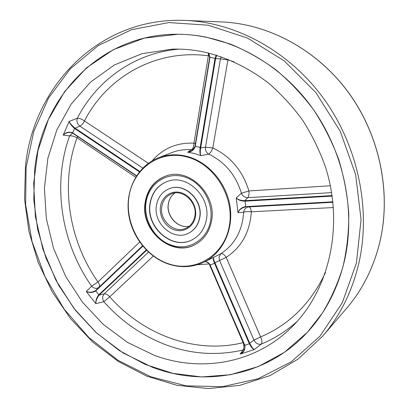 <?xml version="1.0" encoding="UTF-8"?>
<svg xmlns="http://www.w3.org/2000/svg" width="409" height="409" viewBox="0 0 409 409"><rect width="100%" height="100%" fill="white"/><g stroke="black" fill="none" stroke-linecap="round" stroke-linejoin="round"><path stroke-width="0.61" d="M34.673 169.97L33.763 199.689L37.623 229.377L46.059 258.237L58.814 285.497L75.553 310.431L95.864 332.333L119.259 350.528L145.154 364.399L172.864 373.361L201.591 376.934L230.446 374.731L258.427 366.525L284.454 352.292L307.41 332.256C325.584 312.548 338.008 288.376 344.68 259.756C356.111 208.651 343.018 148.799 309.746 104.489C276.336 60.251 225.61 34.52 178.084 34.249C100.251 33.395 41.595 97.352 34.673 169.97M145.221 201.985C139.72 230.282 172.092 258.212 195.528 244.337C204.091 239.495 209.418 231.78 211.514 221.187C217.271 194.592 188.794 166.928 165.88 176.018C154.433 180.41 147.547 189.065 145.221 201.985M332.936 202.215L248.887 206.903C250.083 207.107 250.901 208.738 251.346 211.801C249.889 232.113 241.509 247.297 226.203 257.343L214.945 262.757L249.879 343.57C251.826 347.267 253.329 349.255 254.378 349.537C253.059 349.398 251.387 347.497 249.372 343.831L214.439 263.013C213.104 259.72 212.828 257.834 213.621 257.363L220.926 253.672C222.501 253.268 224.26 254.495 226.203 257.343L260.584 336.914C262.082 340.206 262.297 342.609 261.233 344.112L254.378 349.537L240.17 354.112L242.972 350.027C244.137 348.509 244.188 346.045 243.13 342.65L209.03 263.621M332.946 202.307L248.887 206.903C246.315 207.199 244.623 208.672 243.815 211.315L243.657 212.194L237.992 212.665C239.173 209.485 241.612 207.47 245.308 206.617L332.89 201.806M142.772 168.058L79.873 126.125C77.95 124.673 76.964 122.7 76.907 120.2L77.301 118.262C79.392 118.16 81.78 119.05 84.453 120.941L148.324 163.303M153.283 256.09L109.714 296.806C107.853 294.638 105.987 293.667 104.126 293.892L148.482 252.128M243.391 342.563L243.13 342.65C195.236 354.511 143.114 334.761 109.714 296.806L103.866 301.735L102.986 300.007L102.623 297.67L102.746 296.525L104.126 293.892L99.101 295.155C96.928 298.018 95.829 300.845 95.798 303.636C95.588 300.733 96.539 297.834 98.651 294.94L146.243 249.96M333.427 207.542L251.346 211.801C247.941 211.453 245.38 211.586 243.657 212.194C242.384 230.656 234.802 244.48 220.926 253.672L219.004 256.918L219.51 260.375L253.969 340.109L260.584 336.914C289.26 324.807 310.896 303.34 325.498 272.512M206.243 37.158C196.795 35.276 187.409 34.305 178.084 34.249L144.351 38.109L113.431 49.617L86.565 67.812L64.668 91.539L48.354 119.54L37.976 150.538L33.666 183.278L35.373 216.555L42.904 249.229L55.926 280.206L74.014 308.458L96.601 333.003L123.007 352.901L152.404 367.292C204.551 387.205 266.888 376.398 307.41 332.256L322.328 313.146C330.937 298.974 337.793 283.59 342.895 266.995C346.904 249.873 348.867 232.184 348.79 213.927C347.507 195.558 344.143 177.394 338.698 159.438C332.108 141.826 323.688 125.2 313.427 109.556C302.241 94.678 289.715 81.417 275.845 69.77C261.387 59.193 246.228 50.619 230.364 44.054L206.243 37.158M154.357 355.334C200.839 372.722 255.61 363.719 292.486 326.392C329.347 289.633 344.184 225.926 325.569 167.301C319.746 150.839 312.174 135.256 302.864 120.553C292.665 106.55 281.177 94.039 268.396 83.027C248.529 67.725 226.474 57.214 203.825 51.969C193.181 49.775 182.629 48.84 172.174 49.157L141.974 53.691L114.408 64.949L90.542 82.097L71.176 104.111L56.851 129.893L47.879 158.314L44.392 188.252L46.345 218.621L53.564 248.386L65.752 276.566L82.5 302.21L103.298 324.434L127.501 342.399L154.357 355.334M332.174 196.121L244.669 201.192C240.845 201.029 238.033 199.929 236.228 197.895L241.412 193.247L248.902 190.947C249.188 194.106 248.82 196.346 247.803 197.654L244.73 200.671L332.098 195.579M228.023 59.274L212.813 147.935C211.591 151.177 210.206 153.237 208.656 154.116L200.952 155.65C199.914 154.28 199.633 151.698 200.098 147.905L215.022 58.599L216.228 55.133M208.723 53.078L209.991 57.28L195.216 146.657C193.82 150.205 191.3 152.056 187.639 152.199L191.54 149.714C192.997 148.82 193.805 146.637 193.968 143.155L208.355 55.808L208.365 52.991M139.397 171.841L74.407 128.344C71.427 125.798 69.673 123.492 69.147 121.422L77.301 118.262C96.754 80.374 134.541 52.792 179.122 49.131M142.823 246.177L95.604 291.07C92.552 292.772 89.448 292.926 86.284 291.535L91.642 286.223C61.176 242.874 51.989 184.551 69.612 135.875L63.201 135.149C65.829 132.347 68.922 131.545 72.49 132.731L136.57 175.758M244.577 349.255L242.972 350.027C217.496 355.81 192.373 354.276 167.603 345.426C143.002 336.372 121.754 321.806 103.866 301.735L95.798 303.636L86.284 291.535C89.418 292.696 92.5 292.399 95.542 290.641L142.588 245.896M142.526 245.819L98.922 287.302C96.575 289.005 94.147 288.647 91.642 286.223L97.976 281.949L139.668 242.062M169.372 264.337C181.259 267.997 192.68 267.312 203.636 262.281C192.654 267.322 181.213 268.013 169.311 264.342C147.879 257.522 131.018 235.855 128.426 212.353C125.793 188.866 137.93 165.824 158.314 157.843C167.409 154.357 176.964 153.866 186.985 156.381C208.304 161.862 226.535 182.879 230.083 206.606C233.703 230.339 222.332 253.411 203.636 262.281L213.621 257.363C213.099 257.696 213.539 259.495 214.945 262.757L214.439 263.013M297.251 321.336C286.336 331.126 274.327 338.718 261.233 344.112C258.217 344.777 255.794 343.442 253.969 340.109L249.27 343.611M204.965 261.642C207.164 261.714 208.846 262.742 210.016 264.725L209.786 264.756C208.646 262.793 207.031 261.765 204.929 261.658M209.265 263.912L197.266 264.751M210.016 264.725L244.521 345.135M249.879 343.57L244.838 345.314C245.441 349.429 243.887 352.359 240.17 354.112L243.58 351.203C244.853 349.46 245.201 347.532 244.633 345.416M95.742 290.942L95.67 290.523L98.922 287.302C99.934 285.998 99.617 284.214 97.976 281.949C68.702 240.4 59.97 184.382 77.025 137.787L77.511 136.412M135.66 177.215L77.025 137.787C74.203 136.304 71.728 135.665 69.612 135.875L72.541 133.078L74.775 127.951L139.745 171.412M72.475 133.027L70.435 132.383C67.5 132.332 65.087 133.252 63.201 135.149L69.147 121.422C69.873 123.283 71.749 125.461 74.775 127.951M74.586 128.467L79.873 126.125C81.698 125.226 83.221 123.498 84.453 120.941C106.831 77.189 155.522 48.691 208.355 55.808L209.735 56.12M216.678 55.271L215.604 58.681L200.666 147.992L205.517 147.179C205.216 150.287 206.264 152.603 208.656 154.116C224.884 161.938 235.799 174.986 241.412 193.247C242.68 196.126 244.812 197.593 247.803 197.654L331.638 192.634M245.308 206.617L245.477 207C241.75 207.803 239.26 209.689 237.992 212.665L236.228 197.895C238.064 199.653 240.896 200.579 244.73 200.671L244.669 201.192M200.098 147.905L200.666 147.992C200.119 151.775 200.211 154.326 200.952 155.65L194.352 153.452L187.639 152.199L192.118 150.63L194.945 146.606M330.38 185.768L248.902 190.947C242.726 170.829 230.696 156.494 212.813 147.935L205.517 147.179L220.425 58.865L221.157 56.728M158.314 157.843L171.581 152.669C177.895 150.221 184.551 149.239 191.54 149.714L193.467 149.449M195.016 146.223L209.72 57.219L208.529 53.032M167.378 181.443C157.905 185.236 152.189 192.527 150.236 203.309C145.558 227.194 172.695 250.891 192.593 239.541M206.371 219.715C204.572 228.866 199.945 235.492 192.496 239.592C172.598 251.065 145.328 227.338 150.021 203.391C151.99 192.557 157.736 185.251 167.271 181.478C186.79 173.457 211.243 196.99 206.371 219.715M156.489 205.267C157.976 197.133 162.271 191.601 169.367 188.672C184.331 182.24 203.288 200.252 199.577 217.746C198.186 224.894 194.546 230.027 188.667 233.15C173.482 241.596 152.884 223.472 156.489 205.267M169.469 188.636L169.577 188.595C184.536 182.169 203.483 200.17 199.771 217.654C198.38 224.797 194.745 229.93 188.866 233.048L188.769 233.099M356.403 263.151L361.07 219.515L355.636 174.577L340.232 131.289L315.845 92.541L284.178 60.844L247.465 38.047L208.191 25.2L168.81 22.567L131.545 29.693L98.226 45.573L70.246 68.865L48.574 98.017L33.783 131.427L26.13 167.496L25.629 204.715L32.076 241.637L45.118 276.913L64.249 309.255L88.814 337.451L118.017 360.324L150.855 376.786L186.146 385.845L222.45 386.684L258.115 378.734L291.285 361.796L319.991 336.172L342.272 302.767L356.403 263.151M221.934 21.953L185.584 20.45C235.973 22.51 289.035 51.084 323.637 98.528C358.09 146.049 371.183 209.316 358.851 263.222C352.123 291.612 340.043 315.937 322.614 336.208L346.346 308.631C362.461 289.874 373.657 267.558 379.925 241.673C391.418 192.537 379.736 135.43 348.478 92.552C317.067 49.75 268.57 23.875 221.934 21.953C268.647 23.88 317.149 49.775 348.534 92.541C379.777 135.389 391.459 192.45 379.966 241.607C373.693 267.501 362.486 289.843 346.346 308.631M186.714 156.898C159.193 149.617 132.7 169.234 128.896 197.261C124.714 225.201 143.073 255.809 169.244 264.02C195.328 272.639 224.02 255.717 229.244 226.32C234.873 197.041 214.306 163.733 186.714 156.898M152.158 160.809C163.058 148.324 176.995 142.439 193.968 143.155L195.436 143.585M234.076 61.846L227.89 59.893L220.425 58.865L215.022 58.599M215.645 58.446L209.71 57.209L208.503 53.027M209.684 57.459L195.021 146.182L200.727 147.634M245.073 200.65L245.819 206.98M215.093 263.079L210.149 265.027L209.802 264.787M244.746 345.089L209.935 265.098M95.542 290.641L99.101 295.155M146.58 250.303L99.223 295.032L98.789 294.807M136.432 175.977L72.664 133.16L72.669 132.843M192.118 150.63C193.334 149.97 194.275 148.61 194.945 146.55L195.216 146.657M209.71 57.209L209.95 57.536M146.079 202.251C148.672 184.081 165.957 171.77 183.483 176.616C201.044 181.182 213.994 202.266 210.553 220.926C207.378 239.659 189.183 250.86 172.255 245.456C155.277 240.328 143.237 220.354 146.079 202.251M161.826 206.494C162.966 200.328 166.207 196.11 171.55 193.84C182.895 188.733 197.705 202.624 194.848 216.172C193.764 221.734 190.942 225.686 186.386 228.028C174.73 234.337 159.045 220.42 161.826 206.494M160.471 206.417C161.944 196.494 171.437 189.95 180.865 192.649C190.318 195.2 197.225 206.494 195.436 216.545C193.789 226.637 184.03 232.854 174.776 229.991C165.497 227.271 158.861 216.305 160.471 206.417M189.285 226.157C178.033 229.025 165.947 216.059 168.324 203.856C169.132 199.193 171.325 195.574 174.894 192.997C171.397 195.538 169.239 199.127 168.431 203.759C166.034 215.978 178.181 228.994 189.295 226.151M185.584 20.45C98.625 16.483 32.587 87.306 25.414 167.056L24.555 199.249L28.891 231.361L38.216 262.522L52.24 291.893L70.593 318.688L92.828 342.144L118.416 361.52L146.708 376.122L176.964 385.319L208.299 388.55L239.71 385.385L270.063 375.569L298.12 359.082L322.614 336.208M70.445 132.388L72.664 133.16L136.422 175.988M204.904 261.673C205.906 261.407 210.037 263.626 209.771 264.781L244.582 345.329C245.236 347.149 244.904 349.107 243.58 351.203M166.1 175.947C154.704 180.42 147.859 189.076 145.553 201.918C140.088 230.047 172.138 257.88 195.732 244.229"/></g></svg>
